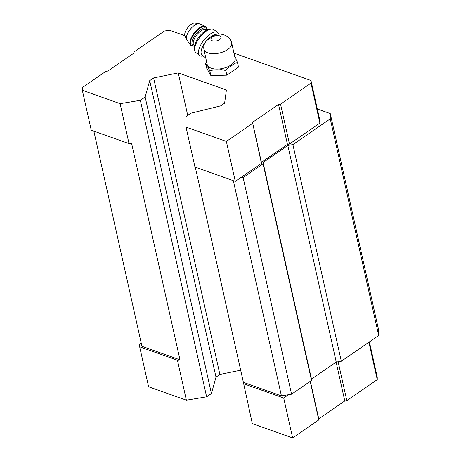 <?xml version="1.0" encoding="UTF-8"?>
<svg xmlns="http://www.w3.org/2000/svg" width="461" height="461" viewBox="0 0 461 461"><rect width="100%" height="100%" fill="white"/><g stroke="black" fill="none" stroke-linecap="round" stroke-linejoin="round"><path stroke-width="0.69" d="M231.681 42.902C230.362 35.647 221.153 32.864 215.489 34.512L206.712 40.539L205.445 42.101C203.843 44.533 203.382 47.16 204.062 49.99L207.196 64.511A14.303 7.203 167.4 0 0 222.726 68.418A14.303 7.203 167.4 0 0 235.116 58.27L231.681 42.902A14.303 7.203 167.4 0 1 220.156 52.848A14.303 7.203 167.4 0 1 204.062 49.99M317.329 108.975L330.249 113.567L378.671 330.191L378.688 335.475L341.307 361.234L336.248 362.069L311.498 379.126L311.503 380.446L291.548 394.195L281.423 395.872L233.324 180.677M330.249 113.567L330.272 118.852L292.891 144.604L287.825 145.446L263.075 162.497L263.081 163.822L243.126 177.566L240.089 178.073L235.289 181.38L194.968 167.049L186.037 127.103L185.996 116.541L190.796 113.233L220.727 105.851L224.616 103.172L226.414 90.016L178.234 72.896L153.611 77.944L149.721 80.623L145.152 97.012L140.351 100.319L120.102 103.679L129.034 143.625L91.249 130.198L82.317 90.252L82.312 87.607L105.926 71.34L107.949 71L133.967 53.078L133.961 52.018L164.398 31.048L169.458 30.213L184.959 35.722M378.688 335.475L330.272 118.852M341.307 361.234L292.891 144.604M336.248 362.069L287.825 145.446M311.498 379.126L263.075 162.497M311.503 380.446L263.081 163.822M291.548 394.195L243.126 177.566M281.423 395.872L243.385 382.359L195.285 167.164M369.394 341.883L377.242 377.006L377.254 379.651L346.816 400.621L344.793 400.955L318.776 418.882L318.782 419.936L292.643 437.95L252.317 423.624L243.385 382.359M187.725 115.354L178.234 72.896M240.665 370.2L219.891 374.459L153.611 77.944M219.891 374.459L216.002 377.138L149.721 80.623M216.002 377.138L211.432 393.533L145.152 97.012M211.432 393.533L206.632 396.835L140.351 100.319M206.632 396.835L186.382 400.194L177.456 360.248L179.986 359.828L131.564 143.204L129.034 143.625M179.986 359.828L141.948 346.315L93.848 131.12M233.969 53.136L310.962 80.491L319.894 120.436L319.905 123.081L289.468 144.051L287.445 144.385L261.427 162.312L261.433 163.367L240.089 178.073M288.511 394.697L283.711 398.004L243.391 383.679M177.456 360.248L139.671 346.822L139.66 344.183L141.227 343.099M377.254 379.651L368.886 342.229M346.816 400.621L338.132 361.758M344.793 400.955L336.121 362.156M318.776 418.882L310.362 381.23M318.782 419.936L310.161 381.368M292.643 437.95L283.711 398.004M186.382 400.194L148.598 386.767L139.671 346.822M310.962 80.491L310.973 83.136L319.905 123.081M310.973 83.136L280.536 104.105L289.468 144.051M280.536 104.105L278.513 104.44L287.445 144.385M278.513 104.44L252.501 122.367L261.427 162.312M252.501 122.367L261.433 163.367M252.501 123.421L226.363 141.435L235.289 181.38M226.363 141.435L186.037 127.103M120.102 103.679L82.317 90.252M234.695 56.375A15.086 7.595 167.4 0 1 236.072 59.377L237.467 62.466L238.51 67.122L226.841 75.155L210.867 75.569L206.551 67.946L205.514 63.295L206.632 61.976M237.467 62.466L234.09 63.601A15.086 7.595 167.4 0 1 228.714 67.306L225.804 70.504L226.841 75.155M225.804 70.504L221.263 69.582A15.086 7.595 167.4 0 1 213.898 69.772L209.824 70.919L208.43 67.83A15.086 7.595 167.4 0 1 206.447 64.321L205.514 63.295M209.824 70.919L210.867 75.569M215.448 34.517A12.758 5.405 128 0 0 206.712 40.539M205.445 42.101A12.758 5.405 128 0 0 202.143 55.124L205.721 57.913M186.538 39.629A10.436 4.426 128 0 1 190.116 29.562A10.436 4.426 128 0 1 199.002 23.644L194.709 23.05A8.2 3.475 128 0 0 187.725 27.7A8.2 3.475 128 0 0 184.913 35.606L186.538 39.629L190.935 45.455L194.6 46.4M218.675 34.131A14.579 6.177 128 0 0 217.65 32.552L213.795 29.544A14.579 6.177 128 0 0 210.625 29.072L208.551 29.516A12.758 5.405 128 0 0 199.215 36.661A12.758 5.405 128 0 0 194.554 47.46L194.628 49.575A14.579 6.177 128 0 0 195.862 52.537L199.717 55.545A14.579 6.177 128 0 0 203.042 55.988L203.203 55.948M210.625 29.072A14.579 6.177 128 0 0 199.953 37.237A14.579 6.177 128 0 0 194.628 49.575M217.65 32.552A14.579 6.177 128 0 0 214.924 31.999A14.579 6.177 128 0 0 202.068 42.7A14.579 6.177 128 0 0 199.717 55.545M212.394 37.059A5.192 2.616 167.4 0 1 220.928 36.84A5.192 2.616 167.4 0 1 214.693 41.133A5.192 2.616 167.4 0 1 212.394 37.059M199.002 23.644L205.727 26.49A12.026 5.1 128 0 0 194.311 32.835A12.026 5.1 128 0 0 190.935 45.455M205.727 26.49L206.194 26.853A12.026 5.1 128 0 0 194.773 33.198A12.026 5.1 128 0 0 191.396 45.818M207.168 29.959A10.931 4.633 128 0 0 195.919 34.091A10.931 4.633 128 0 0 194.651 46.014M207.006 30.028L206.39 29.55A10.021 4.247 128 0 0 196.876 34.84A10.021 4.247 128 0 0 194.064 45.357L194.68 45.835M206.194 26.853L207.536 29.815"/></g></svg>
